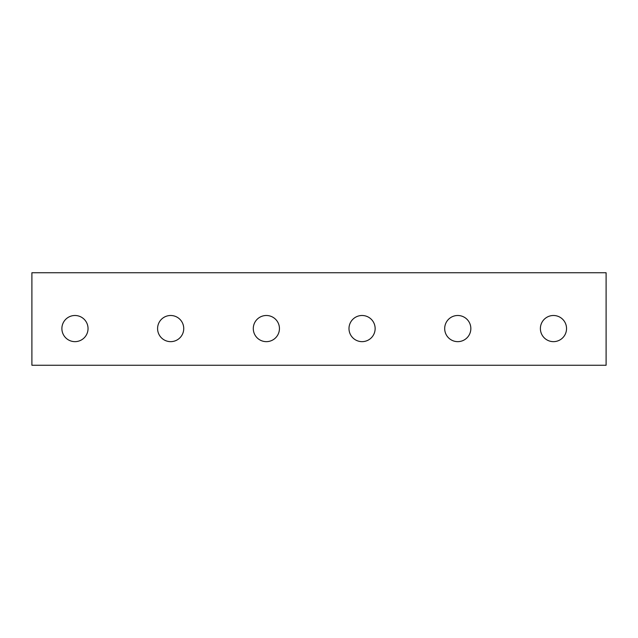 <?xml version="1.0" encoding="UTF-8"?>
<svg xmlns="http://www.w3.org/2000/svg" width="638" height="638" viewBox="0 0 638 638"><rect width="100%" height="100%" fill="white"/><g stroke="black" fill="none" stroke-linecap="round" stroke-linejoin="round"><path stroke-width="0.96" d="M606.1 272.745L31.9 272.745L31.9 365.255L606.1 365.255L606.1 272.745M553.465 341.649A13.079 13.079 0 0 1 542.14 322.031A13.079 13.079 0 0 1 564.789 322.031A13.079 13.079 0 0 1 553.465 341.649M457.765 341.649A13.079 13.079 0 0 1 446.44 322.031A13.079 13.079 0 0 1 469.09 322.031A13.079 13.079 0 0 1 457.765 341.649M362.065 341.649A13.079 13.079 0 0 1 350.74 322.031A13.079 13.079 0 0 1 373.389 322.031A13.079 13.079 0 0 1 362.065 341.649M266.365 341.649A13.079 13.079 0 0 1 255.041 322.031A13.079 13.079 0 0 1 277.69 322.031A13.079 13.079 0 0 1 266.365 341.649M170.665 341.649A13.079 13.079 0 0 1 159.341 322.031A13.079 13.079 0 0 1 181.989 322.031A13.079 13.079 0 0 1 170.665 341.649M74.965 341.649A13.079 13.079 0 0 1 63.64 322.031A13.079 13.079 0 0 1 86.29 322.031A13.079 13.079 0 0 1 74.965 341.649"/></g></svg>
